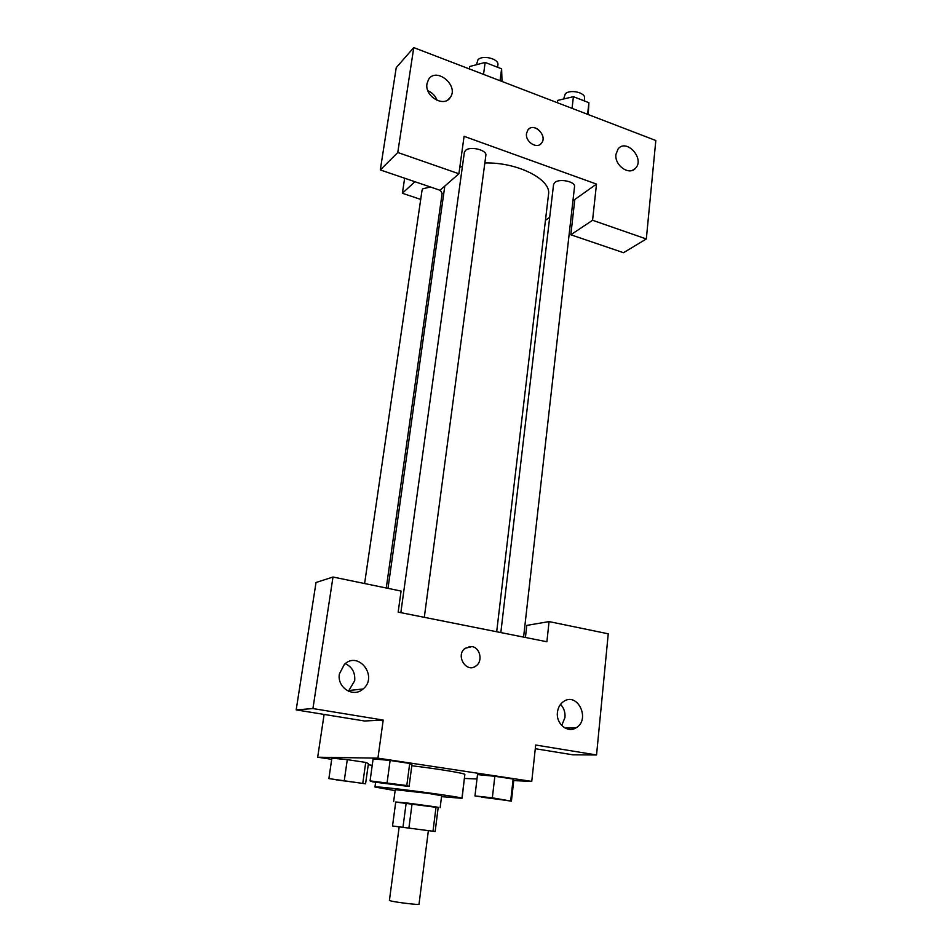 <?xml version="1.0" encoding="UTF-8"?>
<svg xmlns="http://www.w3.org/2000/svg" width="952" height="952" viewBox="0 0 952 952"><rect width="100%" height="100%" fill="white"/><g stroke="black" fill="none" stroke-linecap="round" stroke-linejoin="round"><path stroke-width="1.43" d="M399.174 826.836L389.416 900.402L390.606 900.878C395.949 902.353 419.725 905.173 419.011 904.245L428.364 830.632L435.159 831.512L392.522 825.979L428.364 830.632M432.993 831.227L436.064 806.951L412.097 803.643L408.896 828.097M402.958 827.324L406.183 802.917L395.734 801.989L392.522 825.979M406.183 802.917L412.097 803.643M436.064 806.951L438.206 807.332L435.159 831.512M438.17 807.582L395.723 802.072M393.652 801.632L395.258 789.672L428.126 793.373L441.645 795.705L440.145 807.665M395.128 790.624L374.957 787.018L378.289 787.006C393.676 787.839 464.921 797.478 461.946 798.312L441.526 796.645M411.8 765.753C438.265 768.883 465.945 773.488 464.838 774.511L461.946 798.312M409.074 786.483L411.942 764.706L409.717 763.433L390.118 760.469L373.125 758.851L370.066 780.89L372.898 781.901L409.074 786.483L406.79 785.531L370.066 780.89M365.568 783.817L368.412 763.599L365.723 762.409L347.29 759.648L331.867 758.161L328.88 778.593L365.568 783.817L328.88 778.593M477.511 774.607L474.965 795.932L511.414 801.168L492.351 797.824L474.965 795.932M513.771 780.045L513.14 779.045L494.838 776.285L513.14 779.045L513.806 780.045L511.414 801.168M513.711 780.604L531.751 781.402L377.932 758.149L317.682 757.221L331.724 759.303M368.245 764.73L372.232 765.325M464.493 778.438L476.988 778.986M535.286 748.712L572.795 754.805L596.547 754.972L535.69 745.023L531.751 781.402M525.433 637.483L526.801 625.393L549.066 621.596L608.245 633.806L596.547 754.972M572.473 727.863L571.771 729.327M561.74 725.495L564.976 717.451C565.369 712.263 563.881 707.907 560.526 704.361M557.444 712.286C555.813 723.77 567.701 733.54 576.15 727.768C590.835 719.522 577.555 691.64 563.62 701.493C560.109 703.909 558.05 707.503 557.444 712.286M377.932 758.149L383.204 720.069L364.568 720.997L296.179 709.894L316.028 582.505L332.998 577.019L401.078 591.061L398.162 612.112L546.888 641.755L549.066 621.596M324.108 714.428L317.682 757.221M348.432 691.223L354.691 680.716C355.322 672.6 352.157 666.912 345.219 663.651M339.4 673.909C336.77 687.594 353.43 698.113 363.057 688.986C378.456 676.729 358.583 650.442 344.374 664.377L339.4 673.909M383.204 720.069L312.934 708.562L332.998 577.019M296.179 709.894L312.934 708.562M471.99 646.575C480.141 647.729 483.045 661.081 476.155 665.853C466.658 673.79 455.104 655.595 465.04 648.324L471.99 646.575M473.834 667.138L476.143 665.853C483.045 661.081 480.141 647.729 471.978 646.575L469.11 646.515M459.804 167.243L462.434 166.302M484.842 162.982C517.531 162.042 551.636 179.535 548.519 194.47L496.682 631.747M430.447 186.997L422.926 188.758L422.045 190.269L364.604 583.54M386.262 588.003L442.144 193.375L440.229 190.067M500.823 632.58L553.564 184.498L554.945 182.391C559.788 178.238 575.651 181.725 574.532 186.675L523.588 637.114M400.84 612.648L464.362 152.38L465.445 150.499C469.955 145.799 487.174 149.964 485.853 155.402L424.306 617.324M464.088 136.314L596.499 184.093L592.572 220.269L646.325 238.964L655.821 140.503L413.763 47.6L397.769 152.487L458.9 173.764L464.088 136.314M414.905 181.713L402.387 193.268L420.713 199.408M440.359 205.989L441.918 206.513M545.448 220.317L549.697 217.294M572.937 200.812L596.499 184.093M526.515 133.482L527.848 130.043C533.501 121.761 547.924 135.529 541.569 143.086C537.202 149.571 525.052 141.86 526.515 133.482M615.956 154.307L618.11 148.94C626.356 138.207 644.861 158.448 635.686 168.076C629.581 176.108 614.242 165.505 615.956 154.307M426.996 83.693L428.471 79.623C436.028 66.557 459.09 85.359 450.367 97.33C444.286 107.945 424.437 96.497 426.996 83.693M540.581 144.109L541.557 143.097C547.424 136.243 535.31 122.867 528.777 129.044M437.23 100.484C435.421 95.878 432.291 92.618 427.841 90.702M458.9 173.764L440.014 190.257L380.3 169.932L396.234 67.651L413.763 47.6M380.3 169.932L397.769 152.487M574.806 199.48L570.831 234.775L623.524 252.708L646.325 238.964M570.831 234.775L592.572 220.269M404.648 178.214L402.387 193.268M502.013 81.467L501.609 68.818L485.151 62.439L469.693 66.521L469.36 68.937M501.609 68.818L500.038 80.706M485.151 62.439L483.533 74.375M476.452 64.736L477.94 59.833C482.45 54.55 499.3 58.869 497.908 64.926L497.587 67.259M588.229 114.561L588.907 102.697L573.402 96.676L557.717 100.388L557.444 102.745M588.907 102.697L587.598 114.323M573.402 96.676L572.057 108.349M563.62 98.996L565.357 93.736C570.177 89.048 585.706 92.653 584.54 98.175L584.231 100.876M335.937 779.819L358.678 782.806M344.315 780.271L347.29 759.648L365.723 762.409L362.831 782.901M347.29 759.648L331.891 758.161M464.433 777.832L462.172 797.562M377.432 782.199L401.911 785.4M387.095 782.711L390.118 760.469L409.717 763.433L406.79 785.531M390.118 760.469L373.136 758.863M481.45 797.145L505.143 800.18M513.14 779.045L510.736 800.465M477.511 774.583L494.838 776.285L492.351 797.824M375.612 782.282L374.957 787.018M576.15 727.768L565.107 728.078M363.057 688.986L349.432 690.438M444.81 186.068L387.988 588.36M635.686 168.076L632.461 170.325M450.367 97.33L447.773 99.936"/></g></svg>
